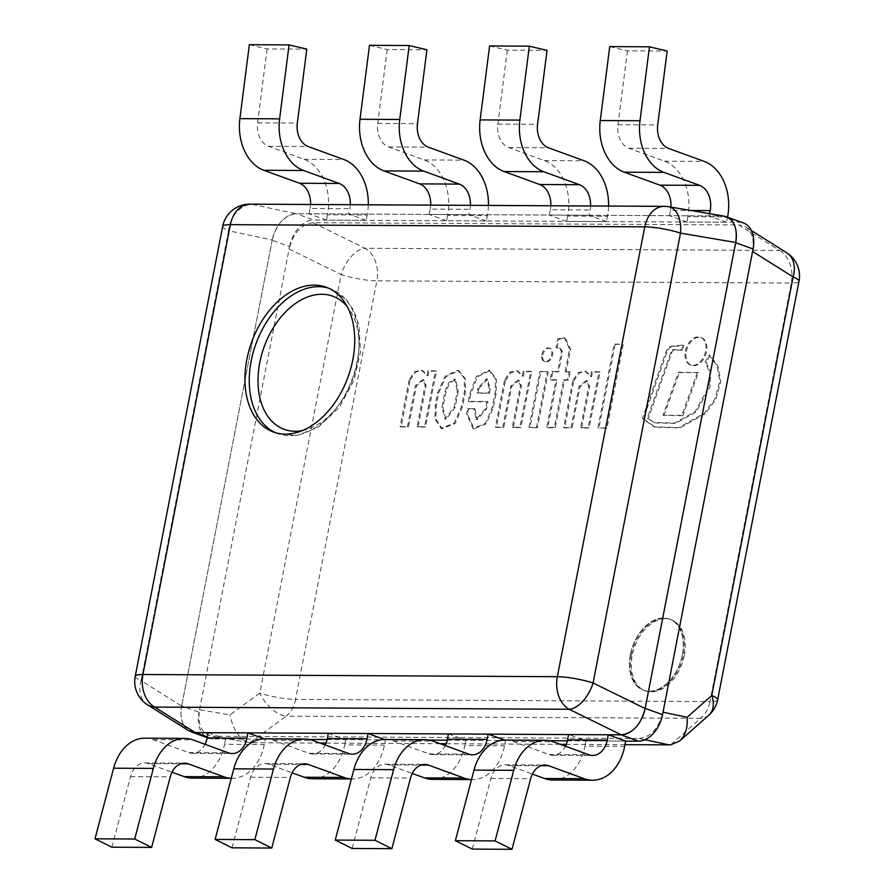 <?xml version="1.0" encoding="UTF-8"?>
<svg xmlns="http://www.w3.org/2000/svg" width="894" height="894" viewBox="0 0 894 894"><rect width="100%" height="100%" fill="white"/><g stroke="black" fill="none" stroke-linecap="round" stroke-linejoin="round"><path stroke-width="0.67" stroke-dasharray="4.47 3.35" d="M726.174 216.706A27.524 18.305 -70 0 0 721.939 215.968L296.283 213.722A27.524 18.305 -70 0 0 272.201 240.229L289.578 246.554L199.06 712.216L181.683 705.891A27.524 18.305 -70 0 0 191.182 731.851M272.201 240.229L181.683 705.891M207.363 736.947L212.806 738.925L309.056 739.439M327.092 739.528L429.187 740.064M447.223 740.165L549.307 740.701M567.355 740.791L625.688 741.104L585.961 740.891L568.584 734.566M721.939 215.968L739.316 222.293L313.671 220.047L296.283 213.722M739.316 222.293A27.524 18.305 110 0 1 743.562 223.042M212.806 738.925A27.524 18.305 110 0 1 208.559 738.176A27.524 18.305 110 0 1 199.06 712.216M289.578 246.554A27.524 18.305 110 0 1 313.671 220.047M630.337 654.486A37.839 25.177 110 0 1 669.293 619.061A37.839 25.177 110 0 1 680.01 663.236A37.839 25.177 110 0 1 643.401 690.179A37.839 25.177 110 0 1 630.337 654.486M631.298 654.844A37.839 25.177 110 0 1 670.265 619.419A37.839 25.177 110 0 1 680.971 663.583A37.839 25.177 110 0 1 644.373 690.537A37.839 25.177 110 0 1 631.298 654.844M684.29 655.458A37.839 25.177 110 0 1 645.334 690.883A37.839 25.177 110 0 1 634.628 646.72A37.839 25.177 110 0 1 671.226 619.765A37.839 25.177 110 0 1 684.29 655.458M682.357 654.766A37.839 25.177 110 0 1 643.401 690.179A37.839 25.177 110 0 1 632.695 646.016A37.839 25.177 110 0 1 669.293 619.061A37.839 25.177 110 0 1 682.357 654.766M199.541 709.758L289.097 249.024L341.162 274.581A27.524 15.042 116.2 0 1 365.065 248.275L313.012 222.707L738.936 224.953L779.479 250.454L365.065 248.275A27.524 19.992 90.3 0 1 376.888 280.85L791.302 283.04L709.948 701.578L295.534 699.399L376.888 280.85A27.524 4.761 11 0 1 341.162 274.581L259.796 693.118L229.948 714.909L199.541 709.758C197.529 724.431 201.373 733.214 211.085 736.086L249.236 742.556C239.838 739.729 233.401 730.51 229.948 714.909M644.909 739.74L639.109 738.511L213.185 736.265M624.984 744.68L566.248 744.367M560.27 744.344L446.117 743.741M440.15 743.707L325.997 743.104M320.018 743.07L251.203 742.713M752.58 251.46C754.447 239.849 752.089 231.647 745.529 226.841L738.936 224.953M313.012 222.707C301.3 224.215 293.333 232.988 289.097 249.024M639.109 738.511C650.821 737.002 658.789 728.23 663.024 712.194M249.918 742.646L286.225 716.15A27.524 14.527 53.9 0 1 259.796 693.118A27.524 4.761 11 0 0 295.534 699.399A27.524 19.992 90.3 0 1 286.225 716.15L700.628 718.329L670.623 744.858M708.864 715.166A27.524 17.981 48.5 0 1 700.628 718.329A27.524 19.992 90.3 0 0 709.948 701.578A27.524 4.761 11 0 0 717.659 699.801M786.642 252.711A27.524 19.88 -57.8 0 0 779.479 250.454A27.524 19.992 90.3 0 1 791.302 283.04A27.524 4.761 11 0 0 799.012 281.252M231.255 778.305A45.415 32.989 90.3 0 0 232.172 778.328A45.415 32.989 90.3 0 0 264.266 744.512L265.306 739.204L264.233 738.813M192.445 778.115A45.415 32.989 90.3 0 0 224.539 744.3L264.266 744.512M111.895 847.188L130.535 776.595A20.64 14.997 -89.7 0 1 144.727 762.94A20.64 14.997 -89.7 0 1 148.505 763.632L171.983 772.181M144.862 738.176A45.415 32.989 -89.7 0 1 153.153 739.684L188.802 752.659A20.64 14.997 90.3 0 0 192.579 753.34A20.64 14.997 90.3 0 0 205.05 744.322M208.201 732.667L225.579 738.992L265.306 739.204M225.579 738.992L224.539 744.3M249.348 44.7L267.071 48.913L306.798 49.125M267.071 48.913L257.606 122.858A20.64 14.997 90.3 0 0 268.491 146.325L304.139 159.3A45.415 32.989 -89.7 0 1 327.472 214.806L367.199 215.018A45.415 32.989 -89.7 0 0 368.294 204.793M327.472 214.806L326.433 220.114L366.16 220.326L367.199 215.018M366.16 220.326L348.783 214.001L349.811 208.693A20.64 14.997 -89.7 0 0 350.292 204.692M326.433 220.114L309.056 213.789L348.783 214.001M309.056 213.789L310.084 208.481L349.811 208.693M310.564 204.491A20.64 14.997 -89.7 0 1 310.084 208.481M369.479 45.337L387.191 49.55L426.919 49.762M387.191 49.55L377.737 123.484A20.64 14.997 90.3 0 0 388.622 146.962L424.27 159.937A45.415 32.989 -89.7 0 1 447.592 215.443L487.319 215.655A45.415 32.989 -89.7 0 0 488.426 205.419M447.592 215.443L446.564 220.751L486.291 220.952L487.319 215.655M486.291 220.952L468.914 214.627L469.942 209.319A20.64 14.997 -89.7 0 0 470.423 205.329M446.564 220.751L429.187 214.426L468.914 214.627M429.187 214.426L430.215 209.118L469.942 209.319M430.696 205.117A20.64 14.997 -89.7 0 1 430.215 209.118M352.303 778.953L351.376 778.953A45.415 32.989 90.3 0 0 352.303 778.953A45.415 32.989 90.3 0 0 384.398 745.149L385.426 739.841L384.364 739.45M312.576 778.752A45.415 32.989 90.3 0 0 344.671 744.937L384.398 745.149M232.027 847.825L250.655 777.232A20.64 14.997 -89.7 0 1 264.859 763.577A20.64 14.997 -89.7 0 1 268.625 764.258L292.114 772.807M264.993 738.813A45.415 32.989 -89.7 0 1 273.285 740.31L308.933 753.296A20.64 14.997 90.3 0 0 312.699 753.977A20.64 14.997 90.3 0 0 325.17 744.948M328.322 733.303L345.699 739.629L385.426 739.841M345.699 739.629L344.671 744.937M489.599 45.963L507.323 50.176L547.05 50.388M507.323 50.176L497.857 124.121A20.64 14.997 90.3 0 0 508.753 147.588L544.401 160.574A45.415 32.989 -89.7 0 1 567.724 216.069L607.451 216.281A45.415 32.989 -89.7 0 0 608.557 206.056M567.724 216.069L566.695 221.377L606.423 221.589L607.451 216.281M606.423 221.589L589.034 215.264L590.074 209.956A20.64 14.997 -89.7 0 0 590.554 205.966M566.695 221.377L549.307 215.052L589.034 215.264M549.307 215.052L550.346 209.744L590.074 209.956M550.827 205.754A20.64 14.997 -89.7 0 1 550.346 209.744M472.423 779.59L471.507 779.579A45.415 32.989 90.3 0 0 472.423 779.59A45.415 32.989 90.3 0 0 504.529 745.775L505.557 740.467L504.484 740.076M432.696 779.378A45.415 32.989 90.3 0 0 464.802 745.562L504.529 745.775M352.147 848.462L370.786 777.858A20.64 14.997 -89.7 0 1 384.99 764.214A20.64 14.997 -89.7 0 1 388.756 764.895L412.235 773.444M385.113 739.439A45.415 32.989 -89.7 0 1 393.416 740.947L429.064 753.921A20.64 14.997 90.3 0 0 432.83 754.614A20.64 14.997 90.3 0 0 445.301 745.585M448.453 733.929L465.83 740.266L505.557 740.467M465.83 740.266L464.802 745.562M609.73 46.6L627.454 50.813L667.181 51.025M627.454 50.813L617.989 124.758A20.64 14.997 90.3 0 0 628.873 148.225L664.521 161.199A45.415 32.989 -89.7 0 1 687.855 216.706L727.582 216.918M687.855 216.706L686.816 222.014L726.543 222.226L727.526 217.197M726.543 222.226L709.165 215.901L709.601 213.677M686.816 222.014L669.438 215.689L709.165 215.901M669.438 215.689L670.466 210.381L690.805 210.492M670.902 207.117A20.64 14.997 -89.7 0 1 670.466 210.381M552.827 780.015A45.415 32.989 90.3 0 0 584.922 746.199L624.649 746.412M472.278 849.088L490.918 778.495A20.64 14.997 -89.7 0 1 505.11 764.839A20.64 14.997 -89.7 0 1 508.887 765.532L532.366 774.081M505.244 740.076A45.415 32.989 -89.7 0 1 513.536 741.584L549.184 754.558A20.64 14.997 90.3 0 0 552.961 755.24A20.64 14.997 90.3 0 0 565.433 746.222M585.961 740.891L584.922 746.199M668.69 206.737A27.524 16.193 -80.4 0 0 666.868 206.603L722.073 215.968L296.149 213.722L252.454 204.424A27.524 21.031 -78 0 0 228.551 230.73L272.234 240.028L181.638 706.092L141.107 680.591A27.524 19.88 -57.8 0 0 147.577 704.841M272.234 240.028C276.469 223.992 284.437 215.23 296.149 213.722M722.073 215.968L724.185 216.147M188.701 730.711C182.141 725.906 179.783 717.703 181.638 706.092M462.522 406.759L455.113 423.521L441.982 428.662L435.892 419.13L436.339 404.703L438.608 393.014L446.095 376.564L458.656 370.597L465.103 378.307L465.562 391.125L462.522 406.759L461.55 406.401L454.141 423.175L441.021 428.315L434.931 418.783L435.367 404.345L437.647 392.667L445.123 376.206L457.683 370.25L464.131 377.961L464.589 390.767L461.55 406.401M458.197 391.728L455.135 407.485L445.927 419.375L442.932 407.429L445.994 391.661L449.492 383.124L455.661 379.481L458.197 391.728L457.236 391.371L454.174 407.139L444.966 419.018L441.96 407.072L445.022 391.315L448.531 382.777L454.688 379.123L457.236 391.371M436.339 404.703L435.367 404.345M438.608 393.014L437.647 392.667M445.994 391.661L445.022 391.315M455.135 407.485L454.174 407.139M442.932 407.429L441.96 407.072M475.027 408.96L477.05 419.744L486.559 409.016L487.956 401.831L469.328 401.73L470.769 394.332L477.318 376.855L490.08 370.518L496.382 379.279L496.114 393.315L493.32 407.686L486.18 423.801L474.032 428.807L467.551 414.134L468.557 408.927L475.027 408.96L474.066 408.614L476.089 419.398L485.598 408.67L486.995 401.473L468.367 401.384L469.797 393.986L476.357 376.508L489.119 370.161L495.41 378.922L495.153 392.969L492.359 407.34L485.207 423.454L473.071 428.461L466.579 413.777L467.596 408.58L474.066 408.614M478.905 388.532L487.521 379.123L490.258 388.979L489.42 393.282L477.999 393.226L478.905 388.532L477.944 388.186L486.548 378.777L489.286 388.622L488.459 392.935L477.027 392.868L477.944 388.186M486.559 409.016L485.598 408.67M487.956 401.831L486.995 401.473M469.328 401.73L468.367 401.384M470.769 394.332L469.797 393.986M496.114 393.315L495.153 392.969M493.32 407.686L492.359 407.34M467.551 414.134L466.579 413.777M468.557 408.927L467.596 408.58M490.258 388.979L489.286 388.622M489.42 393.282L488.459 392.935M477.999 393.226L477.027 392.868M558.817 339.184L565.265 337.977L570.528 349.375L566.148 371.949L570.126 371.971L568.539 380.173L564.55 380.162L555.286 427.801L547.731 427.757L556.984 380.118L551.151 380.084L552.749 371.882L558.582 371.904L562.471 351.901L560.18 348.28L557.085 348.09L558.817 339.184L557.856 338.826L564.293 337.619L569.567 349.029L565.187 371.602L569.165 371.613L567.567 379.827L563.589 379.805L554.325 427.444L546.759 427.399L556.023 379.771L550.179 379.738L551.777 371.524L557.621 371.558L561.51 351.554L559.219 347.922L556.124 347.744L557.856 338.826M570.528 349.375L569.567 349.029M566.148 371.949L565.187 371.602M570.126 371.971L569.165 371.613M568.539 380.173L567.567 379.827M564.55 380.162L563.589 379.805M555.286 427.801L554.325 427.444M547.731 427.757L546.759 427.399M556.984 380.118L556.023 379.771M551.151 380.084L550.179 379.738M552.749 371.882L551.777 371.524M558.582 371.904L557.621 371.558M562.471 351.901L561.51 351.554M557.085 348.09L556.124 347.744M410.167 380.084L415.475 372.094L422.493 370.518L427.98 375.815L428.885 371.144L436.417 371.189L425.544 427.108L418.012 427.075L426.103 385.47L423.722 379.905L416.459 385.862L408.48 426.941L401.071 426.907L410.167 380.084L409.206 379.738L414.514 371.736L421.532 370.161L427.008 375.469L427.924 370.798L435.456 370.831L424.583 426.762L417.051 426.717L425.142 385.113L422.761 379.548L415.498 385.515L407.508 426.594L400.099 426.55L409.206 379.738M427.98 375.815L427.008 375.469M428.885 371.144L427.924 370.798M436.417 371.189L435.456 370.831M425.544 427.108L424.583 426.762M418.012 427.075L417.051 426.717M426.103 385.47L425.142 385.113M416.459 385.862L415.498 385.515M408.48 426.941L407.508 426.594M401.071 426.907L400.099 426.55M505.456 380.587L510.765 372.597L517.782 371.021L523.269 376.318L524.175 371.647L531.707 371.692L520.833 427.611L513.301 427.578L521.392 385.973L519.012 380.408L511.748 386.364L503.769 427.444L496.36 427.41L505.456 380.587L504.495 380.241L509.803 372.239L516.821 370.664L522.297 375.972L523.202 371.301L530.745 371.334L519.872 427.265L512.34 427.22L520.42 385.616L518.051 380.051L510.787 386.018L502.797 427.097L495.388 427.053L504.495 380.241M523.269 376.318L522.297 375.972M524.175 371.647L523.202 371.301M531.707 371.692L530.745 371.334M520.833 427.611L519.872 427.265M513.301 427.578L512.34 427.22M521.392 385.973L520.42 385.616M511.748 386.364L510.787 386.018M503.769 427.444L502.797 427.097M496.36 427.41L495.388 427.053M573.747 381.034L579.055 373.033L586.073 371.457L591.549 376.754L592.465 372.083L599.997 372.127L589.124 428.047L581.592 428.014L589.682 386.409L587.302 380.844L580.038 386.811L572.048 427.88L564.639 427.846L573.747 381.034L572.775 380.676L578.083 372.686L585.112 371.099L590.588 376.408L591.493 371.736L599.025 371.781L588.163 427.701L580.619 427.656L588.71 386.052L586.33 380.486L579.066 386.454L571.087 427.533L563.678 427.488L572.775 380.676M591.549 376.754L590.588 376.408M592.465 372.083L591.493 371.736M599.997 372.127L599.025 371.781M589.124 428.047L588.163 427.701M581.592 428.014L580.619 427.656M589.682 386.409L588.71 386.052M580.038 386.811L579.066 386.454M572.048 427.88L571.087 427.533M564.639 427.846L563.678 427.488M648.128 418.705L655.66 422.918L675.551 423.376L696.035 412.112L710.004 386.957L710.641 373.1L706.271 362.338L710.004 355.421L717.983 366.048L720.776 381.604L715.781 399.573L705.366 413.609L679.909 427.947L654.956 427.12L643.378 418.683L666.902 352.292A7.8 5.185 110 0 1 673.283 346.436L683.765 345.419L682.826 350.247L674.724 349.956A3.163 2.101 -70 0 0 671.807 352.571L648.128 418.705L647.167 418.358L654.699 422.56L674.579 423.018L695.063 411.754L709.043 386.61L709.68 372.742L705.31 361.992L709.031 355.063L717.022 365.691L719.804 381.246L714.809 399.227L704.405 413.251L678.948 427.6L653.995 426.773L642.406 418.336L665.941 351.945A7.8 5.185 110 0 1 672.322 346.079L682.804 345.073L681.865 349.9L673.763 349.61A3.163 2.101 -70 0 0 670.846 352.225L647.167 418.358M706.271 362.338L705.31 361.992M710.004 355.421L709.031 355.063M643.378 418.683L642.406 418.336M673.283 346.436L672.322 346.079M683.765 345.419L682.804 345.073M682.826 350.247L681.865 349.9M674.724 349.956L673.763 349.61M671.807 352.571L670.846 352.225M541.831 354.728A7.152 4.749 110 0 1 549.184 348.034A7.152 4.749 110 0 1 551.207 356.371A7.152 4.749 110 0 1 544.301 361.467A7.152 4.749 110 0 1 541.831 354.728M542.792 355.074A7.152 4.749 110 0 1 550.156 348.381A7.152 4.749 110 0 1 552.179 356.728A7.152 4.749 110 0 1 545.262 361.813A7.152 4.749 110 0 1 542.792 355.074M685.363 351.096A14.706 9.778 110 0 1 700.505 337.329A14.706 9.778 110 0 1 704.662 354.493A14.706 9.778 110 0 1 690.436 364.964A14.706 9.778 110 0 1 685.363 351.096M686.324 351.443A14.706 9.778 110 0 1 701.466 337.686A14.706 9.778 110 0 1 705.623 354.851A14.706 9.778 110 0 1 691.408 365.322A14.706 9.778 110 0 1 686.324 351.443M529.002 427.31L539.853 371.468L547.329 371.502L536.478 427.354L529.002 427.31L529.963 427.667L540.825 371.815L539.853 371.468M540.825 371.815L547.329 371.502M548.29 371.859L537.439 427.701L536.478 427.354M537.439 427.701L529.963 427.667M597.918 427.757L614.178 344.101L622.291 344.145L606.031 427.79L598.879 428.103L615.139 344.447L614.178 344.101M615.139 344.447L622.291 344.145M623.252 344.492L606.992 428.148L606.031 427.79M606.992 428.148L598.879 428.103M697.409 372.295L681.843 415.341L662.946 415.241L678.501 372.195L698.37 372.642L682.815 415.699L681.843 415.341M682.815 415.699L662.946 415.241M663.907 415.598L679.462 372.541L678.501 372.195M679.462 372.541L698.37 372.642M148.505 763.632L180.677 763.8M130.535 776.595L170.262 776.808M153.153 739.684L192.88 739.886M188.802 752.659L228.529 752.871M257.606 122.858L297.333 123.059M268.491 146.325L308.218 146.538M304.139 159.3L343.866 159.512M377.737 123.484L417.464 123.696M388.622 146.962L428.349 147.164M424.27 159.937L463.997 160.149M268.625 764.258L300.809 764.426M250.655 777.232L290.382 777.434M273.285 740.31L313.012 740.523M308.933 753.296L348.66 753.497M497.857 124.121L537.585 124.333M508.753 147.588L548.48 147.801M544.401 160.574L584.128 160.775M388.756 764.895L420.94 765.063M370.786 777.858L410.514 778.071M393.416 740.947L433.143 741.16M429.064 753.921L468.791 754.134M617.989 124.758L657.716 124.959M628.873 148.225L668.6 148.438M664.521 161.199L704.249 161.412M508.887 765.532L541.06 765.7M490.918 778.495L530.645 778.696M513.536 741.584L553.263 741.785M549.184 754.558L588.911 754.771M328.333 288.069A77.063 51.26 110 0 1 330.534 288.784A77.063 51.26 110 0 1 352.337 378.743A77.063 51.26 110 0 1 277.799 433.612A77.063 51.26 110 0 1 275.654 432.752M302.206 430.651A70.872 47.147 -70 0 0 352.817 378.911A70.872 47.147 -70 0 0 347.319 306.754M249.817 204.167A27.524 19.992 90.3 0 1 252.454 204.424L666.868 206.603A27.524 19.992 90.3 0 0 664.231 206.346M135.218 676.289A27.524 4.761 -169 0 0 141.107 680.591L228.551 230.73A27.524 4.761 11 0 1 222.662 226.439M465.562 391.125L464.589 390.767M666.902 352.292L665.941 351.945M207.218 737.695L208.559 738.176M670.265 619.419L671.226 619.765M644.373 690.537L645.334 690.883M249.236 742.556L211.085 736.086M751.351 230.507L746.11 227.21M231.255 778.316L232.172 778.328M144.727 762.94L184.455 763.152M192.579 753.34L232.306 753.553M264.859 763.577L304.586 763.789M312.699 753.977L352.426 754.19M384.99 764.214L424.717 764.415M432.83 754.614L472.557 754.815M505.11 764.839L544.837 765.052M552.961 755.24L592.688 755.452M326.187 287.209L330.534 288.784L346.19 299.423L353.901 310.821L358.975 325.438L360.483 351.867L353.923 380.442L339.463 407.094L318.208 427.298L296.629 435.534L277.799 433.612L273.463 432.037M441.982 428.662L441.021 428.315M458.656 370.597L457.683 370.25M454.688 379.123L455.661 379.481M444.966 419.018L445.927 419.375M477.05 419.744L476.089 419.398M490.08 370.518L489.119 370.161M474.032 428.807L473.071 428.461M486.548 378.777L487.521 379.123M565.265 337.977L564.293 337.619M560.18 348.28L559.219 347.922M422.493 370.518L421.532 370.161M423.722 379.905L422.761 379.548M517.782 371.021L516.821 370.664M519.012 380.408L518.051 380.051M586.073 371.457L585.112 371.099M587.302 380.844L586.33 380.486M655.66 422.918L654.699 422.56M654.956 427.12L653.995 426.773M550.156 348.381L549.184 348.034M545.262 361.813L544.301 361.467M701.466 337.686L700.505 337.329M691.408 365.322L690.436 364.964"/><path stroke-width="1.34" d="M309.056 739.439L327.092 739.528M429.187 740.064L447.223 740.165M549.307 740.701L567.355 740.791M565.433 746.222A20.64 14.997 90.3 0 0 567.545 739.874L568.584 734.566L608.311 734.779L625.688 741.104L638.45 741.171L621.073 734.846A27.524 18.305 -70 0 0 645.166 708.339L735.684 242.676A27.524 18.305 -70 0 0 726.174 216.706L743.562 223.042A27.524 18.305 110 0 1 753.061 249.001L735.684 242.676M207.218 737.695L191.182 731.851A27.524 18.305 -70 0 0 195.428 732.599L621.073 734.846M645.166 708.339L662.543 714.664L753.061 249.001M662.543 714.664A27.524 18.305 110 0 1 638.45 741.171M687.095 717.323L711.769 695.498L793.123 276.961L752.58 251.46L663.024 712.194L687.095 717.323C687.877 727.604 685.407 735.494 679.663 740.981L670.623 744.858L624.984 744.68M566.248 744.367L560.27 744.344M446.117 743.741L440.15 743.707M325.997 743.104L320.018 743.07M708.864 715.166A27.524 27.524 0 0 0 717.659 699.801A27.524 4.761 11 0 0 711.769 695.498A27.524 17.981 48.5 0 1 708.864 715.166L679.663 740.981M717.659 699.801L799.012 281.252A27.524 4.761 11 0 0 793.123 276.961A27.524 19.88 -57.8 0 0 786.642 252.711L751.351 230.507M151.622 847.4L134.715 839.008L94.987 838.807L111.895 847.188L151.622 847.4L170.262 776.808A20.64 14.997 -89.7 0 1 184.455 763.152A20.64 14.997 -89.7 0 1 188.232 763.834L223.88 776.819A45.415 32.989 90.3 0 0 231.255 778.305M171.983 772.181L184.153 776.607A45.415 32.989 90.3 0 0 192.445 778.115L231.255 778.316M134.715 839.008L153.355 768.415A45.415 32.989 -89.7 0 1 184.589 738.388A45.415 32.989 -89.7 0 1 192.88 739.886L228.529 752.871A20.64 14.997 90.3 0 0 232.306 753.553A20.64 14.997 90.3 0 0 246.889 738.187L247.929 732.879L208.201 732.667L207.162 737.975L246.889 738.187M94.987 838.807L113.627 768.203A45.415 32.989 -89.7 0 1 144.862 738.176L184.589 738.388M205.05 744.322A20.64 14.997 90.3 0 0 207.162 737.975M264.233 738.813L247.929 732.879M310.564 204.491A20.64 14.997 -89.7 0 0 299.49 183.248L263.842 170.273A45.415 32.989 90.3 0 1 239.894 118.634L249.348 44.7L289.075 44.912L279.621 118.846A45.415 32.989 90.3 0 0 303.569 170.486L339.217 183.46A20.64 14.997 -89.7 0 1 350.292 204.692M368.294 204.793A45.415 32.989 -89.7 0 0 343.866 159.512L308.218 146.538A20.64 14.997 90.3 0 1 297.333 123.059L306.798 49.125L289.075 44.912M430.696 205.117A20.64 14.997 -89.7 0 0 419.61 183.885L383.962 170.91A45.415 32.989 90.3 0 1 360.014 119.271L369.479 45.337L409.206 45.538L399.741 119.483A45.415 32.989 90.3 0 0 423.689 171.112L459.337 184.097A20.64 14.997 -89.7 0 1 470.423 205.329M488.426 205.419A45.415 32.989 -89.7 0 0 463.997 160.149L428.349 147.164A20.64 14.997 90.3 0 1 417.464 123.696L426.919 49.762L409.206 45.538M344 777.445A45.415 32.989 90.3 0 0 351.387 778.931L312.576 778.752A45.415 32.989 90.3 0 1 304.273 777.244L344 777.445L308.352 764.471A20.64 14.997 -89.7 0 0 304.586 763.789A20.64 14.997 -89.7 0 0 290.382 777.434L271.754 848.037L254.846 839.645L273.486 769.041A45.415 32.989 -89.7 0 1 304.72 739.014A45.415 32.989 -89.7 0 1 313.012 740.523L348.66 753.497A20.64 14.997 90.3 0 0 352.426 754.19A20.64 14.997 90.3 0 0 367.021 738.813L368.049 733.505L328.322 733.303L327.293 738.612L367.021 738.813M292.114 772.807L304.273 777.244M254.846 839.645L215.119 839.432L232.027 847.825L271.754 848.037M215.119 839.432L233.759 768.84A45.415 32.989 -89.7 0 1 264.993 738.813L304.72 739.014M325.17 744.948A20.64 14.997 90.3 0 0 327.293 738.612M384.364 739.45L368.049 733.505M550.827 205.754A20.64 14.997 -89.7 0 0 539.741 184.522L504.093 171.536A45.415 32.989 90.3 0 1 480.145 119.908L489.599 45.963L529.326 46.175L519.872 120.109A45.415 32.989 90.3 0 0 543.82 171.749L579.468 184.723A20.64 14.997 -89.7 0 1 590.554 205.966M608.557 206.056A45.415 32.989 -89.7 0 0 584.128 160.775L548.48 147.801A20.64 14.997 90.3 0 1 537.585 124.333L547.05 50.388L529.326 46.175M464.131 778.082A45.415 32.989 90.3 0 0 471.507 779.568L432.696 779.378A45.415 32.989 90.3 0 1 424.404 777.869L464.131 778.082L428.483 765.108A20.64 14.997 -89.7 0 0 424.717 764.415A20.64 14.997 -89.7 0 0 410.514 778.071L391.874 848.663L374.977 840.282L393.606 769.678A45.415 32.989 -89.7 0 1 424.84 739.651A45.415 32.989 -89.7 0 1 433.143 741.16L468.791 754.134A20.64 14.997 90.3 0 0 472.557 754.815A20.64 14.997 90.3 0 0 487.152 739.45L488.18 734.142L448.453 733.929L447.425 739.237L487.152 739.45M412.235 773.444L424.404 777.869M374.977 840.282L335.25 840.069L352.147 848.462L391.874 848.663M335.25 840.069L353.879 769.466A45.415 32.989 -89.7 0 1 385.113 739.439L424.84 739.651M445.301 745.585A20.64 14.997 90.3 0 0 447.425 739.237M504.484 740.076L488.18 734.142M670.902 207.117A20.64 14.997 -89.7 0 0 659.873 185.147L624.224 172.173A45.415 32.989 90.3 0 1 600.276 120.534L609.73 46.6L649.457 46.812L640.003 120.746A45.415 32.989 90.3 0 0 663.951 172.386L699.6 185.36A20.64 14.997 -89.7 0 1 710.194 210.593L709.601 213.677M727.526 217.197L727.582 216.918A45.415 32.989 -89.7 0 0 704.249 161.412L668.6 148.438A20.64 14.997 90.3 0 1 657.716 124.959L667.181 51.025L649.457 46.812M512.005 849.3L495.097 840.908L455.37 840.695L472.278 849.088L512.005 849.3L530.645 778.696A20.64 14.997 -89.7 0 1 544.837 765.052A20.64 14.997 -89.7 0 1 548.614 765.733L584.263 778.719A45.415 32.989 90.3 0 0 592.554 780.216A45.415 32.989 90.3 0 0 624.649 746.412L625.688 741.104M532.366 774.081L544.535 778.506A45.415 32.989 90.3 0 0 552.827 780.015L592.554 780.216M495.097 840.908L513.737 770.315A45.415 32.989 -89.7 0 1 544.971 740.277A45.415 32.989 -89.7 0 1 553.263 741.785L588.911 754.771A20.64 14.997 90.3 0 0 592.688 755.452A20.64 14.997 90.3 0 0 607.272 740.087L608.311 734.779M455.37 840.695L474.01 770.103A45.415 32.989 -89.7 0 1 505.244 740.076L544.971 740.277M246.856 359.343A77.063 51.26 -70 0 0 273.463 432.037A77.063 51.26 -70 0 0 347.989 377.156A77.063 51.26 -70 0 0 326.187 287.209A77.063 51.26 -70 0 0 246.856 359.343M668.69 206.737A27.524 27.524 0 0 0 664.231 206.346A27.524 19.992 90.3 0 0 644.775 226.841A27.524 4.761 -169 0 1 680.513 233.11L593.068 682.971A27.524 4.761 11 0 0 557.331 676.702A27.524 19.992 90.3 0 0 569.154 709.277L154.74 707.098A27.524 19.992 90.3 0 1 142.928 674.512L557.331 676.702L644.775 226.841L230.361 224.662L142.928 674.512A27.524 4.761 -169 0 0 135.218 676.289A27.524 27.524 0 0 0 147.577 704.841L147.577 704.841A27.524 19.88 -57.8 0 0 154.74 707.098L195.283 732.599L621.218 734.846L569.154 709.277A27.524 15.042 -63.8 0 0 593.068 682.971L645.133 708.529L735.717 242.475L680.513 233.11A27.524 16.193 -80.4 0 0 668.69 206.737L723.894 216.091M724.185 216.147C733.885 219.019 737.729 227.802 735.717 242.475M645.133 708.529C640.897 724.565 632.93 733.337 621.218 734.846M195.283 732.599L188.701 730.711M195.428 732.599L207.363 736.947M669.204 744.914L644.909 739.74M184.153 776.607L223.88 776.819M180.677 763.8L188.232 763.834M113.627 768.203L153.355 768.415M239.894 118.634L279.621 118.846M263.842 170.273L303.569 170.486M299.49 183.248L339.217 183.46M360.014 119.271L399.741 119.483M383.962 170.91L423.689 171.112M419.61 183.885L459.337 184.097M300.809 764.426L308.352 764.471M233.759 768.84L273.486 769.041M480.145 119.908L519.872 120.109M504.093 171.536L543.82 171.749M539.741 184.522L579.468 184.723M420.94 765.063L428.483 765.108M353.879 769.466L393.606 769.678M600.276 120.534L640.003 120.746M624.224 172.173L663.951 172.386M690.805 210.492L710.194 210.593M659.873 185.147L699.6 185.36M544.535 778.506L584.263 778.719M541.06 765.7L548.614 765.733M474.01 770.103L513.737 770.315M567.545 739.874L607.272 740.087M275.654 432.752A77.063 51.26 110 0 1 251.203 360.919A77.063 51.26 110 0 1 328.333 288.069M347.319 306.754A70.872 47.147 -70 0 0 297.803 301.904A70.872 47.147 -70 0 0 259.796 362.528A70.872 47.147 -70 0 0 302.206 430.651M222.662 226.439A27.524 4.761 11 0 1 230.361 224.662A27.524 19.992 90.3 0 1 249.817 204.167A27.524 27.524 0 0 0 222.662 226.439L135.218 676.289M799.012 281.252A27.524 27.524 0 0 0 786.642 252.711M147.577 704.841L188.12 730.342M664.231 206.346L249.817 204.167"/></g></svg>
